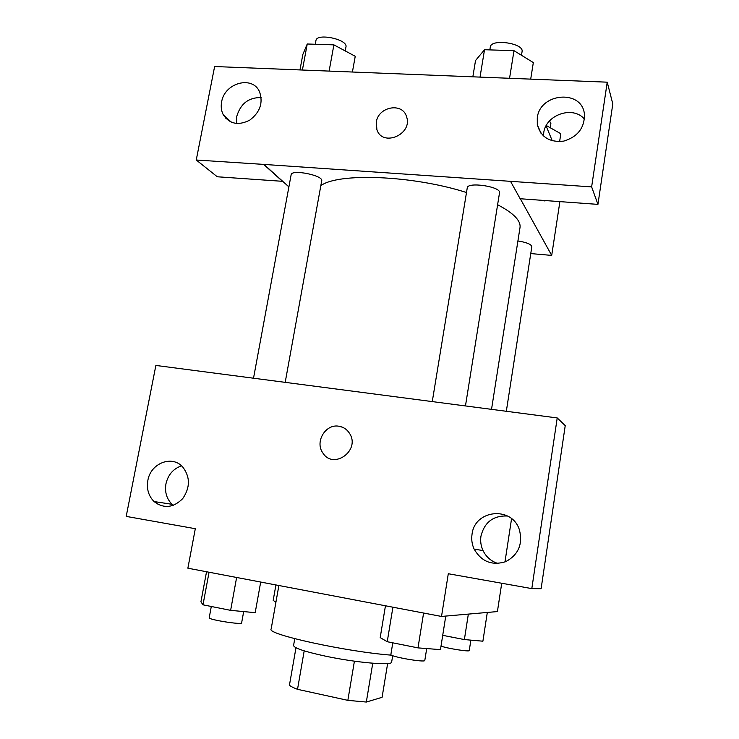 <?xml version="1.0" encoding="UTF-8"?>
<svg xmlns="http://www.w3.org/2000/svg" width="739" height="739" viewBox="0 0 739 739"><rect width="100%" height="100%" fill="white"/><g stroke="black" fill="none" stroke-linecap="round" stroke-linejoin="round"><path stroke-width="1.11" d="M387.633 663.539L382.091 697.311L366.322 702.05L347.847 700.35L297.521 689.321C293.475 687.815 290.778 686.457 289.429 685.238L295.979 647.752M304.191 650.856L297.521 689.321M354.415 661.174L347.847 700.35M392.695 655.659L391.642 662.107C392.474 665.793 356.604 662.763 325.927 656.25C304.93 651.706 294.14 648.131 293.568 645.516L294.759 638.69M372.752 663.234L366.322 702.05M278.889 585.51L271.139 629.092C266.105 634.145 345.907 651.77 391.596 655.17M501.726 583.247L497.412 611.569L441.516 616.446L187.872 568.199L195.308 528.699L126.203 516.395L155.874 365.435L557.224 417.941L565.233 425.618L541.114 588.697L531.812 588.604L557.224 417.941M531.812 588.604L448.296 573.732L441.516 616.446M511.564 518.686L504.968 561.973M507.545 516.016C493.347 515.425 484.488 522.14 480.95 536.154C480.221 541.151 480.904 545.945 483.02 550.546C486.197 557.012 491.176 561.326 497.957 563.497M472.036 534.26C471.27 539.433 471.972 544.394 474.152 549.151C481.486 561.677 492.017 565.852 505.735 561.668C518.399 554.767 522.972 544.181 519.425 529.909C512.081 505.79 474.66 509.559 472.036 534.26M157.259 503.989L156.419 501.91M181.545 465.856C173.305 468.674 168.104 474.669 165.952 483.833C164.621 492.045 166.654 498.862 172.039 504.294L173.295 505.374M147.855 480.452C146.47 488.913 148.53 495.952 154.045 501.55C163.772 508.903 173.323 507.924 182.699 498.622C190.283 487.518 190.292 476.969 182.718 466.993C172.104 454.762 150.571 463.205 147.855 480.452M342.406 427.197L338.813 426.227C343.478 426.976 347.09 429.414 349.639 433.534C360.678 450.587 333.178 470.189 322.767 452.822C314.712 441.756 325.594 423.715 338.813 426.218C325.594 423.715 314.712 441.756 322.767 452.822L322.767 452.822M320.818 185.738C337.575 172.547 412.658 175.245 466.494 192.519M497.615 204.731C513.531 213.091 520.995 220.712 520.007 227.584L491.527 409.351M432.306 401.379L467.251 187.891C467.371 181.526 501.384 186.681 499.518 192.796L465.496 405.72M253.551 378.008L291.138 174.746C291.369 168.972 323.571 175.411 321.705 180.843L285.236 382.146M517.91 240.951C526.648 242.383 531.295 244.286 531.831 246.669L506.326 411.29M263.934 164.418L591.634 186.893L607.227 82.177L214.624 66.528L196.251 160.012L263.934 164.418L288.894 186.884M530.759 253.579L551.7 255.408L520.311 198.745M406.579 116.808C402.727 102.102 378.276 106.518 376.317 122.101C378.276 106.508 402.718 102.102 406.579 116.808C412.953 134.461 382.294 147.458 376.881 129.556L376.317 122.101L376.89 129.556M537.281 117.834C539.932 92.495 582.665 89.188 584.447 114.591C584.503 128.004 577.612 136.835 563.792 141.103C549.668 142.664 540.837 137.186 537.308 124.66L537.281 117.834M221.617 101.964C224.434 82.786 252.701 75.129 259.592 91.932C263.306 102.933 260.008 112.346 249.68 120.18C238.346 125.852 229.533 124.032 223.252 114.73C221.303 110.868 220.758 106.61 221.617 101.964M584.475 119.136C572.956 105.289 545.659 114.73 543.692 132.983L543.442 135.985M261.181 97.566C248.729 97.363 240.6 103.617 236.776 116.328L236.656 123.515M225.607 118.129L225.755 117.039M282.714 181.332L217.303 176.778L196.251 160.012M282.686 181.517L263.897 164.612M510.547 181.378L520.164 198.736L597.943 204.38L612.797 103.931L607.227 82.177M597.943 204.38L591.634 186.893M552.245 140.798L546.093 125.852M559.894 201.618L551.7 255.408M544.948 201.017L545.299 200.555L544.948 201.017L543.387 200.417M559.608 141.62L560.818 133.722L546.278 125.51M549.548 120.928L550.897 123.598L550.259 127.755M352.411 72.016L355.237 56.284L333.899 44.867L307.239 43.998L302.851 54.427L299.969 69.928M333.899 44.867L329.114 71.092M307.239 43.998L302.399 70.02M315.267 44.257L315.941 40.599C316.588 32.664 348.189 39.389 345.954 46.954L345.233 50.926M530.704 79.128L533.327 62.575L513.993 50.677L484.525 49.725L475.528 60.533L472.84 76.819M513.993 50.677L509.559 78.279M484.525 49.725L480.027 77.105M489.837 49.901L490.299 47.074C490.825 38.345 524.293 43.185 522.057 51.684L521.485 55.286M275.896 602.359L273.19 600.336L275.924 584.946M487.306 612.446L482.9 641.203L464.378 639.568L442.716 635.337M468.341 614.109L464.378 639.568M441.026 646.034C445.793 648.214 469.865 652.066 469.256 650.551L470.872 640.14M260.701 582.046L255.195 612.668L230.623 610.349L202.994 604.816L200.934 601.842L206.541 571.746M236.628 577.473L230.623 610.349M209.054 572.226L202.994 604.816M211.299 606.488L209.22 617.758C207.982 619.642 242.17 625.065 241.625 622.903L243.676 611.587M445.765 616.077L440.453 649.636L417.997 647.881L387.236 641.72L380.197 637.609L385.453 605.777M423.595 613.037L417.997 647.881M392.908 607.199L387.236 641.72M392.778 642.828L390.876 654.495C389.555 656.583 425.359 662.855 424.805 660.435L426.708 648.556M474.152 549.151L483.02 550.546M154.045 501.55L172.039 504.294M537.308 124.66L541.022 133.316M223.252 114.73L231.344 122.221"/></g></svg>
